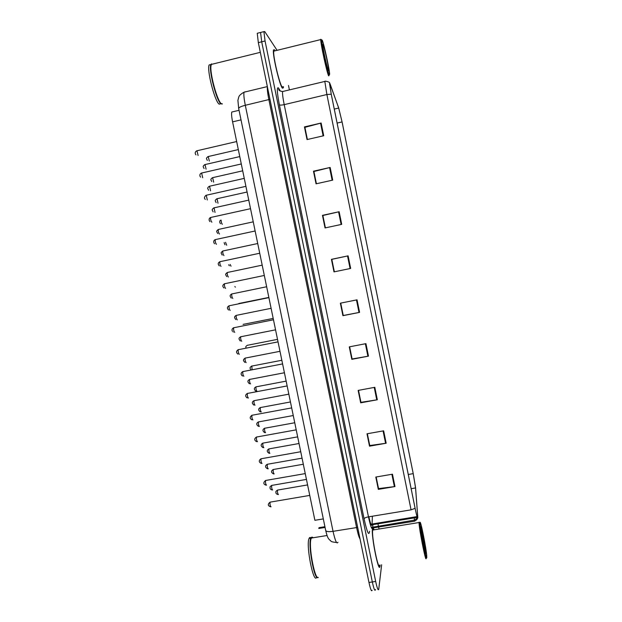 <?xml version="1.0" encoding="UTF-8"?>
<svg xmlns="http://www.w3.org/2000/svg" width="622" height="622" viewBox="0 0 622 622"><rect width="100%" height="100%" fill="white"/><g stroke="black" fill="none" stroke-linecap="round" stroke-linejoin="round"><path stroke-width="0.93" d="M324.925 526.702L319.008 527.674L318.806 528.506M323.316 518.904L314.895 520.295L232.589 121.858C231.617 116.975 231.345 113.702 231.773 112.038L232.853 111.781M380.026 565.903L380.096 565.009L380.026 565.903M374.117 529.827C373.309 527.837 372.765 527.534 372.485 528.902L372.477 528.957C370.992 535.371 378.868 574.572 379.972 566.253C378.868 574.572 370.992 535.371 372.477 528.957L372.485 528.902C372.765 527.534 373.309 527.837 374.117 529.827M282.396 88.176L283.344 87.842L283.422 86.668L283.344 87.842L282.396 88.176C279.597 85.369 272.319 54.371 273.455 49.947C272.319 54.371 279.597 85.369 282.396 88.176M275.111 50.81L274.551 49.807L273.455 49.947L274.551 49.807L275.111 50.81M417.751 517.356C417.603 518.989 416.717 515.941 415.099 508.221L331.269 94.256L329.59 83.783C329.59 82.959 329.792 83.115 330.204 84.25L338.702 108.057L342.069 121.92L413.218 473.637L415.558 487.943L417.712 516.478L417.323 517.403M417.821 517.675L415.558 487.586L413.218 473.567L342.092 121.974L338.64 107.761L329.606 82.92L331.238 94.186L415.099 508.314C416.756 516.229 417.665 519.354 417.821 517.675M261.333 32.274L260.579 32.461L261.699 41.814L372.321 581.951C373.822 588.84 374.856 591.452 375.431 589.773L375.478 589.485M307.385 139.491L304.912 127.347L321.131 123.024L304.446 126.904L307.027 139.569L323.712 135.736L321.131 123.024M307.346 139.499L304.446 126.904M316.411 183.747L313.908 171.493L330.15 167.458L313.472 171.198L316.046 183.824L332.723 180.123L330.15 167.458M316.365 183.754L313.472 171.198M325.399 227.854L322.88 215.492L339.145 211.729L322.468 215.344L325.034 227.932L341.711 224.355L339.145 211.729M325.353 227.862L322.468 215.344M334.317 271.814L331.775 259.358L348.11 255.852L331.433 259.335L333.991 271.876L350.66 268.432L348.11 255.852M392.459 474.197L375.805 477.043L378.316 489.374L394.97 486.559L392.459 474.197M376.17 476.981L378.534 488.597L394.97 486.559M378.51 488.48L378.316 489.374M383.65 430.828L366.996 433.798L369.515 446.168L386.169 443.229L383.65 430.828M367.353 433.736L369.756 445.539L386.169 443.229M369.74 445.445L369.515 446.168M374.809 387.312L358.148 390.414L360.682 402.823L377.336 399.759L374.809 387.312M358.513 390.344L360.954 402.333L377.336 399.759M360.939 402.271L360.682 402.823M365.938 343.639L349.276 346.874L351.811 359.329L368.481 356.134L365.938 343.639M349.634 346.804L352.122 358.987L368.481 356.134M352.114 358.941L351.811 359.329M357.044 299.827L340.374 303.178L342.916 315.681L359.586 312.361L357.044 299.827M340.732 303.108L343.258 315.486L359.586 312.361M277.078 50.328L264.731 31.567L263.915 31.629L265.058 40.982L375.672 581.438C377.165 588.334 378.192 590.939 378.736 589.267L381.651 564.768M379.031 529.027L378.627 527.044M378.409 525.987L377.966 523.825M289.401 89.902L288.491 85.455M352.068 358.948L349.595 346.812M360.9 402.278L358.474 390.352M369.701 445.453L367.314 433.744M378.471 488.488L376.131 476.988M343.212 315.471L340.693 303.116M331.814 259.335L334.356 271.806M258.021 33.098L257.244 33.293L258.34 42.654L368.97 582.472C370.479 589.353 371.528 591.957 372.135 590.278M263.915 31.629L260.579 32.461L261.699 41.814L372.321 581.951C373.822 588.84 374.856 591.452 375.431 589.773M420.013 523.242C419.897 529.12 427.205 565.204 426.77 556.604L426.762 556.441C426.575 549.669 420.184 517.768 420.021 522.83L420.013 523.242M419.648 522.566L419.072 522.161L419.065 522.589C418.909 528.482 426.334 565.468 426.14 557.81L426.132 557.506M373.768 529.882C373.262 529.003 372.912 529.058 372.726 530.053L372.71 530.115C371.326 536.164 378.705 572.854 379.739 565.064M313.076 537.773C312.298 536.84 311.661 536.942 311.187 538.077L310.751 539.818C308.877 549.164 315.152 580.466 318.293 577.441M312.757 537.82L311.638 537.455L310.603 540.028C308.947 548.246 313.892 575.785 317.298 577.185M312.703 537.836L311.412 537.284L310.782 538.201C307.773 544.126 314.335 580.598 317.881 577.511M310.876 537.968C310.145 537.19 309.546 537.338 309.087 538.419L309.064 538.481C305.721 545.237 313.675 585.224 316.738 577.068M425.953 552.577C425.899 547.562 420.651 521.664 420.83 527.277L420.837 527.549C420.938 532.494 425.86 557.032 425.946 553.036L425.953 552.577M425.596 552.336L420.845 526.865M322.227 40.173L321.729 39.909C321.263 42.514 327.6 71.903 329.248 74.834L329.66 74.29C329.536 69.555 323.961 43.905 322.227 40.173M321.302 39.637L320.734 39.583C320.548 43.54 326.947 72.914 328.61 75.83L329.069 75.635M274.73 50.911L273.773 51.144C272.708 55.288 279.519 84.312 282.147 86.979L283.033 86.761M212.981 64.012L211.255 64.431L210.959 65.878C209.769 73.676 217.397 101.347 221.276 103.649L222.404 103.882M211.62 63.934L210.827 66.111C209.653 73.831 217.195 101.207 221.043 103.493L221.354 103.703M211.542 63.887L210.866 64.525C208.401 69.407 216.588 101.223 220.896 103.742L222 103.991M209.124 64.96L210.866 64.525L209.124 64.96C206.621 69.843 214.831 101.643 219.169 104.154L220.771 103.765M328.4 70.651L328.727 70.737C329.054 68.739 324.466 47.311 323.075 44.372L322.709 44.683C322.802 48.345 327.219 68.498 328.4 70.651M241.017 119.875L232.589 121.858M368.854 516.796C370.44 523.825 371.497 526.5 372.034 524.82L372.399 516.213M369.592 531.266C368.932 536.459 367.097 532.3 364.08 518.795L279.379 104.83C280.048 105.25 281.657 105.188 284.2 104.644L368.473 516.859C370.564 526.461 371.964 530.185 372.687 528.024L372.866 524.657M279.379 104.83C276.969 92.211 276.681 86.598 278.508 87.997L279.783 90.244M283.523 91.31L282.575 91.535C282.349 93.697 282.893 98.066 284.2 104.644L326.892 94.536L324.832 81.435L325.36 81.303M414.275 517.924L414.462 521.228M417.463 517.924L414.423 520.116L371.311 527.433M417.51 517.807L417.673 517.341M331.238 94.186L326.892 94.536L411.064 509.846L415.099 508.314M265.058 40.982L258.34 42.654M375.672 581.438L368.97 582.472M411.064 509.846L368.473 516.859C365.954 517.348 364.492 517.994 364.08 518.795M280.211 91.037L279.161 89.055M342.069 121.92L337.108 123.07M338.702 108.057L334.278 109.091M330.204 84.25L329.621 84.39M417.712 516.478L417.059 516.587M417.012 516.594L370.891 524.229M415.558 487.943L411.15 488.69M413.218 473.637L408.273 474.485M356.46 299.944L359.011 312.469M365.363 343.756L367.897 356.243M374.234 387.42L376.761 399.86M383.074 430.929L385.593 443.323M391.883 474.291L394.395 486.645M347.535 255.976L350.085 268.548M338.57 211.861L341.136 224.48M329.574 167.59L332.148 180.248M320.555 123.172L323.129 135.868M245.247 91.776L244.042 92.196C243.583 94.396 244.003 98.758 245.301 105.281L333.042 531.328C335.188 540.876 336.821 544.522 337.964 542.252M357.689 527.409L333.042 531.328C328.805 531.927 326.363 531.662 325.71 530.527L325.687 530.418M360.068 539.025C359.042 537.517 357.875 533.676 356.569 527.487L268.875 99.668C267.592 93.238 267.087 88.907 267.367 86.676M336.556 542.508C329.403 541.684 331.829 541.241 329.388 539.748C328.393 538.341 327.576 538.411 325.71 530.527L238.661 108.453C238.879 107.419 241.087 106.362 245.301 105.281L269.956 99.326M267.351 86.59L244.042 92.196C240.916 93.976 239.167 95.57 238.778 96.97L237.907 100.344L238.685 108.547M270.329 502.071L270.057 502.148C269.886 504.629 270.22 506.176 271.052 506.806M271.915 485.339L271.674 485.417C271.519 487.78 271.845 489.296 272.646 489.949M277.731 490.027L277.498 490.089C277.358 492.399 277.669 493.876 278.438 494.513M265.788 480.394L265.532 480.487C265.369 482.913 265.703 484.46 266.543 485.137M261.24 458.686L260.999 458.787C260.836 461.166 261.178 462.714 262.025 463.429M256.684 436.939L256.458 437.048C256.295 439.381 256.645 440.92 257.492 441.682M252.12 415.154L251.91 415.271C251.755 417.556 252.104 419.096 252.96 419.904M267.491 464.199L267.266 464.292C267.118 466.609 267.444 468.117 268.253 468.817M263.067 443.035L262.849 443.136C262.702 445.406 263.036 446.915 263.852 447.653M258.628 421.825L258.425 421.934C258.285 424.165 258.62 425.666 259.436 426.451M247.548 393.329L247.354 393.454C247.198 395.693 247.556 397.233 248.419 398.08M242.969 371.466L242.79 371.598C242.642 373.791 243 375.33 243.863 376.224M238.382 349.572L238.21 349.704C238.07 351.85 238.436 353.389 239.307 354.33M254.188 400.584L253.994 400.7C253.854 402.885 254.196 404.386 255.02 405.21M249.733 379.311L249.562 379.428C249.422 381.566 249.772 383.074 250.596 383.937M245.27 358L245.115 358.117C244.982 360.216 245.332 361.724 246.164 362.634M233.786 327.631L233.631 327.771C233.499 329.87 233.864 331.409 234.743 332.397M229.347 305.729L229.044 305.791C228.912 307.851 229.285 309.398 230.163 310.425M224.752 283.71L224.449 283.772C224.317 285.793 224.697 287.341 225.584 288.414M220.141 261.652L219.838 261.722C219.722 263.705 220.102 265.252 220.989 266.372L221.035 266.356M215.523 239.556L215.228 239.625C215.111 241.569 215.5 243.124 216.394 244.283L216.472 244.267M240.807 336.65L240.66 336.774C240.535 338.827 240.885 340.335 241.725 341.284M236.484 315.331L236.197 315.385C236.072 317.407 236.438 318.915 237.277 319.902M232.014 293.911L231.726 293.965C231.609 295.948 231.975 297.456 232.822 298.49M227.535 272.444L227.255 272.506C227.139 274.45 227.504 275.958 228.36 277.031L228.391 277.031M223.041 250.946L222.769 251.008C222.66 252.913 223.034 254.421 223.889 255.541L223.943 255.533M210.897 217.42L210.601 217.482C210.493 219.395 210.889 220.95 211.783 222.163L211.892 222.14M206.263 195.246L207.305 199.965M201.621 173.025L202.71 177.76M196.972 150.765L198.107 155.516M218.547 229.409L218.275 229.471C218.174 231.337 218.547 232.853 219.41 234.02L219.496 234.004M214.046 207.834L215.033 212.429M209.536 186.219L210.57 190.83M205.019 164.566L206.092 169.184M273.423 469.439L273.206 469.517C273.074 471.779 273.392 473.249 274.162 473.933M269.116 448.812L268.914 448.905C268.774 451.121 269.101 452.591 269.878 453.314M264.801 428.161L264.607 428.255C264.474 430.432 264.801 431.901 265.586 432.663M260.478 407.472L260.299 407.573C260.167 409.711 260.501 411.173 261.287 411.974M256.147 386.744L255.976 386.853C255.852 388.952 256.186 390.414 256.979 391.254M251.809 365.993L252.081 369.709M247.463 345.202L247.323 345.311C244.726 346.967 246.289 347.154 245.962 348.079M243.085 324.381L273.19 318.417M238.747 303.513L268.86 297.44M234.844 286.493L235.341 287.146M230.132 264.436L231.034 266.216M225.545 242.308L226.703 245.247M221.105 220.11C221.191 222.054 221.58 223.438 222.279 224.27L222.365 224.247M217.039 198.729L218.019 203.215M212.646 177.651L213.665 182.145M208.246 156.534L209.303 161.044M325.073 527.44L318.814 528.467M239.042 110.312L231.773 112.038M279.41 89.856L278.672 89.28C278.71 90.346 280.009 91.1 282.575 91.535L324.832 81.435C324.427 80.557 330.243 82.166 329.606 82.92M417.525 518.064C417.455 519.129 416.437 520.179 414.462 521.213L371.637 528.132M417.564 517.893L417.65 517.348M279.931 90.859L279.69 90.4M417.269 517.411L371.21 524.914M257.244 33.293L260.579 32.461M270.718 506.829C267.763 505.849 267.546 504.286 270.057 502.148L309.756 495.407M306.452 479.406L271.674 485.417C270.197 486.404 269.676 487.15 270.119 487.664C269.901 488.791 270.601 489.561 272.218 489.973M307.595 484.927L277.498 490.089C276.051 491.061 275.546 491.792 275.974 492.282C275.709 493.37 276.425 494.125 278.12 494.544M265.998 485.152C263.285 484.188 263.129 482.633 265.532 480.487L305.247 473.591M261.294 463.421C259.397 462.667 258.068 460.754 260.999 458.787L300.737 451.735M256.591 441.636C255.004 440.897 253.496 439.015 256.458 437.048L296.212 429.841M251.902 419.803C249.655 418.559 249.663 417.051 251.91 415.271L291.679 407.908M302.059 458.157L267.266 464.292C264.622 465.901 265.291 467.627 267.631 468.825M297.666 436.862L262.849 443.136C260.058 444.699 261.17 446.495 263.052 447.63M293.257 415.535L258.425 421.934C255.549 423.496 256.956 425.316 258.48 426.381M425.534 552.74L425.946 553.036M309.087 538.419L310.806 538.139M311.187 538.077L327.032 535.503M372.726 530.053L419.065 522.527M420.021 522.83L419.072 522.161M321.729 39.909L320.742 39.279M273.773 51.144L320.734 39.583M211.255 64.431L260.323 52.334M328.323 70.488L328.727 70.737M247.222 397.932C246.413 397.474 244.151 395.382 247.354 393.454L287.139 385.935M242.549 376.022C242.067 375.711 239.493 373.612 242.79 371.598L282.59 363.917M237.884 354.066C237.682 353.926 234.859 351.741 238.21 349.704L278.034 341.867M288.841 394.161L253.994 400.7C251.024 402.271 252.75 404.183 253.924 405.093M284.417 372.757L249.562 379.428C246.911 381.146 247.867 382.001 249.368 383.766M279.986 351.313L245.115 358.117C242.378 360.169 243.56 360.737 244.827 362.401M233.227 332.078C233.258 332.078 230.233 329.839 233.631 327.771L273.47 319.77M228.569 310.051C228.056 309.282 225.996 307.618 229.044 305.791L268.898 297.635M223.92 287.994C223.757 287.387 221.207 286.066 224.449 283.772L264.319 275.46M219.271 265.897C219.061 265.337 216.728 263.549 219.838 261.722L259.732 253.24M214.613 243.77C213.509 242.875 213.19 240.442 215.228 239.625L255.129 230.987M275.554 329.831L240.66 336.774C237.907 338.477 239.245 339.441 240.294 341.004M271.106 308.31L236.197 315.385C233.398 317.065 234.906 318.114 235.761 319.568M266.651 286.75L231.726 293.965C228.896 295.621 230.537 296.756 231.236 298.101M262.189 265.151L227.255 272.506C224.643 274.675 225.739 274.52 226.703 276.596M257.718 243.521L222.769 251.008C220.126 253.177 221.331 253.037 222.178 255.067M209.964 221.603C208.891 220.701 208.595 218.369 210.601 217.482L250.526 208.689M205.307 199.398C203.985 198.348 204.21 196.98 205.975 195.308L245.908 186.343M200.649 177.161C199.934 176.454 199.032 174.502 201.334 173.087L241.289 163.967M195.984 154.894C195.355 154.264 194.367 152.227 196.692 150.835L236.655 141.544M253.24 221.844L218.275 229.471C215.616 231.633 216.907 231.547 217.653 233.499M248.761 200.128L213.781 207.896C211.099 210.042 212.483 210.057 213.128 211.892M244.267 178.374L209.272 186.281C206.566 188.443 208.043 188.528 208.595 190.262M239.765 156.589L204.755 164.628C202.033 166.805 203.581 166.867 204.063 168.585M303.318 464.237L273.206 469.517C270.679 471.103 271.153 472.72 273.649 473.948M299.034 443.509L268.914 448.905C266.232 450.46 267.165 452.171 269.186 453.306M294.75 422.75L264.607 428.255C261.839 429.802 263.075 431.544 264.731 432.617M290.451 401.96L260.299 407.573C257.454 409.113 258.954 410.885 260.284 411.888M286.151 381.123L255.976 386.853C253.068 388.385 254.81 390.219 255.844 391.114M281.836 360.262L251.653 366.101C248.94 368.037 250.386 368.356 250.868 369.942M247.323 345.311L277.521 339.355M228.655 264.747L229.355 265.773M224.122 242.619L224.954 244.773M220.382 220.274C219.418 221.362 219.473 222.513 220.546 223.741M247.082 192.019L216.79 198.783C214.162 200.914 215.546 200.844 216.137 202.671M242.704 170.825L212.397 177.705C209.746 179.836 211.231 179.89 211.721 181.577M238.319 149.591L208.005 156.589C205.338 158.734 206.877 158.789 207.305 160.445"/></g></svg>

